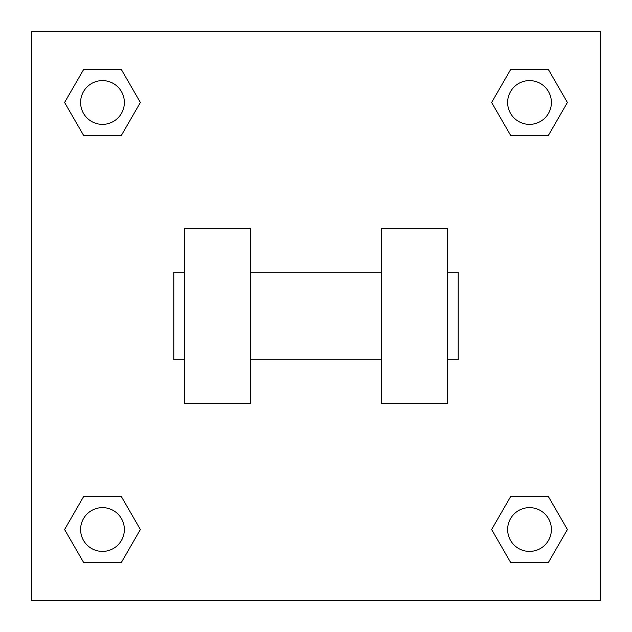 <?xml version="1.0" encoding="UTF-8"?>
<svg xmlns="http://www.w3.org/2000/svg" width="632" height="632" viewBox="0 0 632 632"><rect width="100%" height="100%" fill="white"/><g stroke="black" fill="none" stroke-linecap="round" stroke-linejoin="round"><path stroke-width="0.95" d="M140.375 102.479L121.431 135.295L83.535 135.295L64.59 102.479L83.535 69.662L121.431 69.662L140.375 102.479L121.431 135.295L110.75 135.295M110.75 496.705L121.431 496.705L140.375 529.521L121.431 562.338L83.535 562.338L64.59 529.521L83.535 496.705L121.431 496.705M521.25 135.295L510.569 135.295L491.625 102.479L510.569 69.662L548.465 69.662L567.41 102.479L548.465 135.295L510.569 135.295M491.625 529.521L510.569 496.705L548.465 496.705L567.41 529.521L548.465 562.338L510.569 562.338L491.625 529.521L510.569 496.705L521.25 496.705M510.569 496.705L548.465 496.705L510.569 496.705M548.465 562.338L510.569 562.338L548.465 562.338L567.41 529.521M551.396 529.521A21.875 21.875 0 0 0 518.58 510.569A21.875 21.875 0 0 0 518.58 548.465A21.875 21.875 0 0 0 551.396 529.521M121.431 562.338L83.535 562.338L121.431 562.338L140.375 529.521M124.362 529.521A21.875 21.875 0 0 0 91.545 510.569A21.875 21.875 0 0 0 91.545 548.465A21.875 21.875 0 0 0 124.362 529.521M510.569 69.662L548.465 69.662L510.569 69.662L491.625 102.479M551.396 102.479A21.875 21.875 0 0 0 518.58 83.535A21.875 21.875 0 0 0 518.58 121.431A21.875 21.875 0 0 0 551.396 102.479M83.535 69.662L121.431 69.662L83.535 69.662L64.59 102.479M121.431 135.295L83.535 135.295L121.431 135.295M124.362 102.479A21.875 21.875 0 0 0 91.545 83.535A21.875 21.875 0 0 0 91.545 121.431A21.875 21.875 0 0 0 124.362 102.479M600.4 31.6L600.4 600.4L31.6 600.4L31.6 31.6L600.4 31.6M64.59 529.521L83.535 496.705M567.41 102.479L548.465 135.295M381.633 228.492L381.633 403.508L447.259 403.508L447.259 228.492L381.633 228.492M250.367 403.508L250.367 228.492L184.742 228.492L184.742 403.508L250.367 403.508M447.259 359.75L458.2 359.75L458.2 272.25L447.259 272.25M184.742 272.25L173.8 272.25L173.8 359.75L184.742 359.75M381.633 272.25L250.367 272.25M381.633 359.75L250.367 359.75"/></g></svg>

